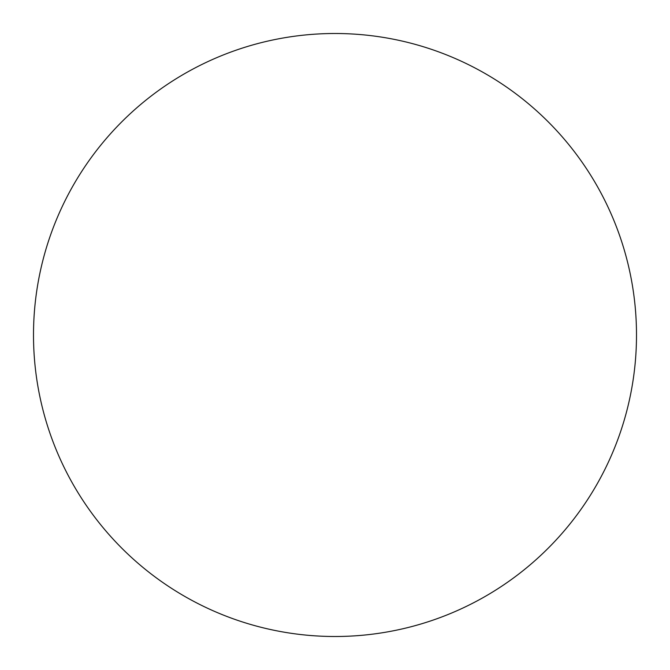 <?xml version="1.0" encoding="UTF-8"?>
<svg xmlns="http://www.w3.org/2000/svg" width="670" height="670" viewBox="0 0 670 670"><rect width="100%" height="100%" fill="white"/><g stroke="black" fill="none" stroke-linecap="round" stroke-linejoin="round"><path stroke-width="1" d="M33.5 335A301.5 301.5 0 0 1 335 33.5A301.5 301.5 0 0 1 636.5 335A301.5 301.5 0 0 1 335 636.5A301.5 301.5 0 0 1 33.5 335C33.5 354.798 35.435 374.404 39.296 393.818C43.156 413.239 48.877 432.091 56.448 450.382C64.027 468.665 73.315 486.043 84.311 502.508C95.308 518.965 107.811 534.191 121.806 548.194C135.809 562.189 151.035 574.693 167.492 585.689C183.957 596.685 201.335 605.973 219.618 613.553C237.909 621.124 256.761 626.844 276.182 630.705C295.596 634.565 315.202 636.5 335 636.5C354.798 636.5 374.404 634.565 393.818 630.705C413.239 626.844 432.091 621.124 450.382 613.553C468.665 605.973 486.043 596.685 502.508 585.689C518.965 574.693 534.191 562.189 548.194 548.194C562.189 534.191 574.693 518.965 585.689 502.508C596.685 486.043 605.973 468.665 613.553 450.382C621.124 432.091 626.844 413.239 630.705 393.818C634.565 374.404 636.5 354.798 636.5 335C636.5 315.202 634.565 295.596 630.705 276.182C626.844 256.761 621.124 237.909 613.553 219.618C605.973 201.335 596.685 183.957 585.689 167.492C574.693 151.035 562.189 135.809 548.194 121.806C534.191 107.811 518.965 95.308 502.508 84.311C486.043 73.315 468.665 64.027 450.382 56.448C432.091 48.877 413.239 43.156 393.818 39.296C374.404 35.435 354.798 33.5 335 33.5C315.202 33.5 295.596 35.435 276.182 39.296C256.761 43.156 237.909 48.877 219.618 56.448C201.335 64.027 183.957 73.315 167.492 84.311C151.035 95.308 135.809 107.811 121.806 121.806C107.811 135.809 95.308 151.035 84.311 167.492C73.315 183.957 64.027 201.335 56.448 219.618C48.877 237.909 43.156 256.761 39.296 276.182C35.435 295.596 33.5 315.202 33.5 335M585.689 167.492C574.693 151.035 562.189 135.809 548.194 121.806C534.191 107.811 518.965 95.308 502.508 84.311M167.492 84.311C151.035 95.308 135.809 107.811 121.806 121.806C107.811 135.809 95.308 151.035 84.311 167.492M84.311 502.508C95.308 518.965 107.811 534.191 121.806 548.194C135.809 562.189 151.035 574.693 167.492 585.689M502.508 585.689C518.965 574.693 534.191 562.189 548.194 548.194C562.189 534.191 574.693 518.965 585.689 502.508"/></g></svg>
